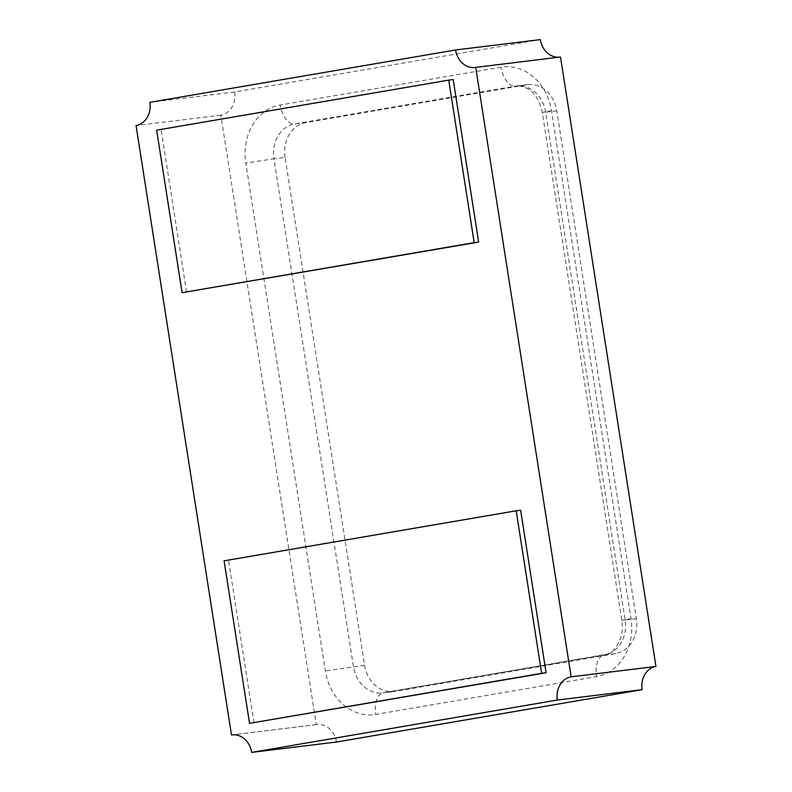 <?xml version="1.0" encoding="UTF-8"?>
<svg xmlns="http://www.w3.org/2000/svg" width="792" height="792" viewBox="0 0 792 792"><rect width="100%" height="100%" fill="white"/><g stroke="black" fill="none" stroke-linecap="round" stroke-linejoin="round"><path stroke-width="0.59" stroke-dasharray="3.96 2.97" d="M253.994 722.799L228.551 560.281L224.087 560.825M228.551 560.281L520.641 510.246M186.556 292.129L161.113 129.611L156.648 130.155M161.113 129.611L453.202 79.576M336.461 742.025A20.562 17.226 -97 0 0 316.978 724.522A20.562 17.226 -97 0 0 316.295 724.621L220.859 115.177A20.562 17.226 -97 0 0 234.66 91.961L540.342 39.6M559.132 57.172A20.562 17.226 -97 0 0 559.815 57.103A20.562 17.226 -97 0 0 560.508 57.004M316.295 724.621L232.868 734.827M220.859 115.177L136.056 125.552M234.66 91.961L149.866 102.326M285.09 157.42A30.848 25.839 83 0 1 305.791 122.582L526.561 84.774A30.848 25.839 83 0 1 527.591 84.625A30.848 25.839 83 0 1 556.806 110.88L636.342 618.75A30.848 25.839 83 0 1 615.632 653.578L394.871 691.396A30.848 25.839 83 0 1 393.842 691.545A30.848 25.839 83 0 1 364.617 665.29L285.09 157.42L273.933 158.786A30.848 25.839 83 0 1 294.634 123.948L515.404 86.14A30.848 25.839 83 0 1 516.433 85.981A30.848 25.839 83 0 1 545.648 112.246L625.175 620.116A30.848 25.839 83 0 1 604.474 654.944L383.704 692.762A30.848 25.839 83 0 1 382.685 692.911A30.848 25.839 83 0 1 353.46 666.656L273.933 158.786L245.797 163.063L325.324 670.923A51.421 43.055 -97 0 0 375.735 714.443L596.505 676.625A51.421 43.055 -97 0 0 631.006 618.572L551.47 110.702A51.421 43.055 -97 0 0 501.069 67.191L280.299 104.999A51.421 43.055 -97 0 0 245.797 163.063M305.791 122.582L294.634 123.948A20.562 11.236 80.3 0 1 280.299 104.999M526.561 84.774L515.404 86.14A20.562 11.236 80.3 0 1 501.069 67.191M556.806 110.88L542.312 112.523L551.47 110.702M636.342 618.75L621.839 620.384L631.006 618.572M615.632 653.578L604.474 654.944A20.562 11.236 80.3 0 0 604.187 654.994A20.562 11.236 80.3 0 0 596.505 676.625M394.871 691.396L383.704 692.762A20.562 11.236 80.3 0 0 383.417 692.802A20.562 11.236 80.3 0 0 375.735 714.443M364.617 665.29L325.324 670.923M316.978 724.522L232.185 734.897M559.815 57.103L475.022 67.478M527.591 84.625L516.433 85.981C517.315 85.061 520.997 85.902 527.472 88.496C534.649 92.387 539.599 100.386 542.312 112.523L621.839 620.384C622.779 626.868 622.334 632.877 620.522 638.402C616.918 647.312 612.523 652.549 607.316 654.113L382.685 692.911L393.842 691.545"/><path stroke-width="1.19" d="M541.629 673.309L249.539 723.343L224.087 560.825L516.176 510.791L541.629 673.309L546.094 672.764L249.539 723.343M546.094 672.764L520.641 510.246L516.176 510.791M448.737 80.121L474.19 242.639L182.091 292.674L156.648 130.155L448.737 80.121L453.202 79.576L478.655 242.095L474.19 242.639M478.655 242.095L182.091 292.674M475.705 67.379L560.508 57.004L655.944 666.448A20.562 17.226 -97 0 0 642.134 689.674L336.461 742.025L251.658 752.4A20.562 17.226 -97 0 0 232.185 734.897A20.562 17.226 -97 0 0 231.492 734.996L136.056 125.552A20.562 17.226 -97 0 0 149.866 102.326L455.539 49.975A20.562 17.226 -97 0 0 475.022 67.478A20.562 17.226 -97 0 0 475.705 67.379L571.141 676.823A20.562 17.226 -97 0 0 557.34 700.039L251.658 752.4M455.539 49.975L540.342 39.6A20.562 17.226 -97 0 0 559.132 57.172M642.134 689.674L557.34 700.039M655.944 666.448L571.141 676.823M232.868 734.827L231.492 734.996"/></g></svg>
